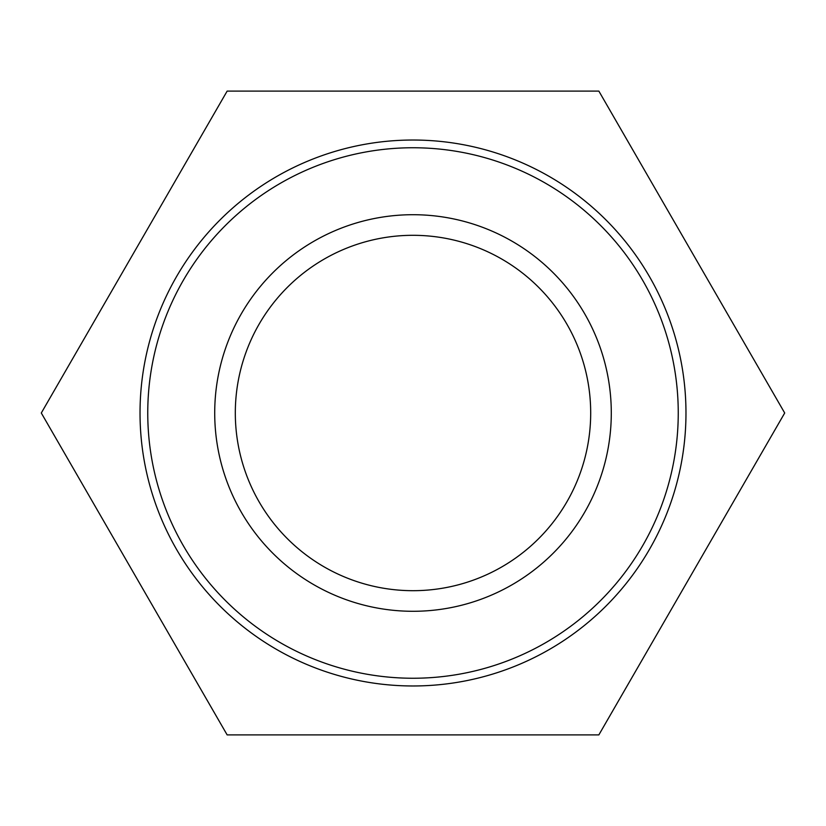 <?xml version="1.0" encoding="UTF-8"?>
<svg xmlns="http://www.w3.org/2000/svg" width="826" height="826" viewBox="0 0 826 826"><rect width="100%" height="100%" fill="white"/><g stroke="black" fill="none" stroke-linecap="round" stroke-linejoin="round"><path stroke-width="1.24" d="M590.693 413A177.693 177.693 0 0 1 324.153 566.884A177.693 177.693 0 0 1 324.153 259.116A177.693 177.693 0 0 1 590.693 413M611.292 413A198.292 198.292 0 0 0 313.859 241.275A198.292 198.292 0 0 0 313.859 584.725A198.292 198.292 0 0 0 611.292 413M678.249 413A265.249 265.249 0 0 1 280.375 642.711A265.249 265.249 0 0 1 280.375 183.289A265.249 265.249 0 0 1 678.249 413M685.972 413A272.972 272.972 0 0 0 413 140.028A272.972 272.972 0 0 0 140.028 413A272.972 272.972 0 0 0 413 685.972A272.972 272.972 0 0 0 685.972 413M227.15 91.097L598.85 91.097L784.7 413L598.85 734.903L227.15 734.903L41.3 413L227.15 91.097"/></g></svg>
